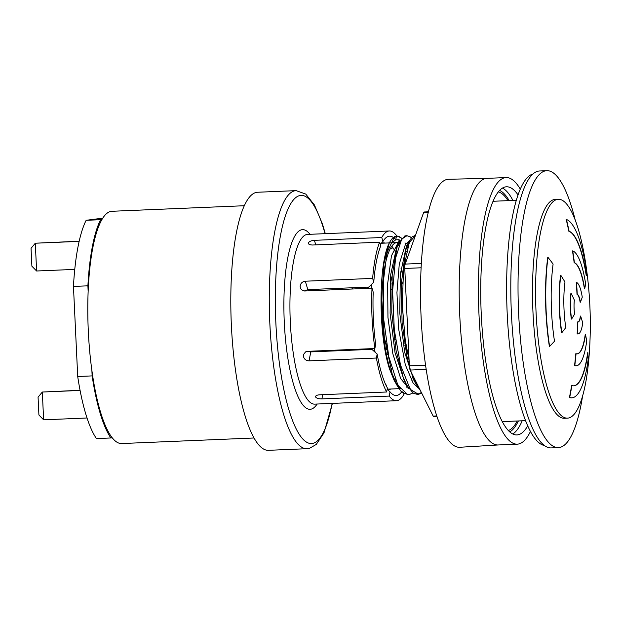<?xml version="1.0" encoding="UTF-8"?>
<svg xmlns="http://www.w3.org/2000/svg" width="621" height="621" viewBox="0 0 621 621"><rect width="100%" height="100%" fill="white"/><g stroke="black" fill="none" stroke-linecap="round" stroke-linejoin="round"><path stroke-width="0.93" d="M391.176 388.994A73.27 18.032 -92.4 0 1 389.701 389.305A73.27 18.032 -92.4 0 1 387.279 388.754M310.772 351.897L371.863 349.336L377.164 354.048L376.396 358.03L309.056 360.855L310.772 351.897L308.171 351.315M304.538 291.001L307.837 289.619L305.299 281.212C302.287 281.647 300.564 283.3 300.137 286.188L300.37 287.989L301.464 289.766L304.678 291.001L372.018 288.175L373.205 292.111A79.721 19.624 -92.4 0 0 375.674 344.329L374.867 348.521A84.937 20.904 -92.4 0 1 372.08 318.526A84.937 20.904 -92.4 0 1 372.018 288.175M305.299 281.212L372.639 278.387L373.772 282.128L368.928 287.057L307.837 289.619M380.425 244.193A73.27 18.032 -92.4 0 1 383.568 242.896A73.27 18.032 -92.4 0 1 385.067 243.083M390.687 275.08A66.028 16.255 -92.4 0 1 392.751 285.295L392.767 285.287M383.157 285.404L382.924 285.707A66.028 16.255 -92.4 0 1 383.103 286.786M386.06 341.154L385.866 341.325A66.028 16.255 -92.4 0 1 385.742 343.234L386.549 344.422M396.004 342.932L395.569 342.823A66.028 16.255 -92.4 0 1 395.321 346.145M391.688 368.385A66.028 16.255 -92.4 0 1 390.756 371.459M371.56 288.198A73.022 17.97 -92.4 0 1 371.855 284.076M379.672 248.726A73.022 17.97 -92.4 0 1 379.92 248.284L379.757 248.485M352.907 288.975L352.154 287.857L350.166 287.849M352.076 289.013A73.022 17.97 -92.4 0 1 352.154 287.857M368.928 287.057L366.499 288.408M396.439 383.794L397.393 383.755M406.646 348.723A73.022 17.97 -92.4 0 1 406.243 352.961M402.796 372.825A73.022 17.97 -92.4 0 1 402.253 374.766M405.094 338.919L403.914 338.965M395.476 339.322L394.288 339.369M395.127 251.435A73.022 17.97 -92.4 0 0 392.185 246.7L391.416 246.731M392.883 247.639L391.152 248.905L390.135 248.943M401.29 282.904L402.517 282.066M385.657 384.546L386.006 385.299M353.101 350.12L355.088 349.965A73.022 17.97 -92.4 0 1 354.987 349.351M355.088 349.965L355.577 349.328M315.615 396.485L315.763 397.192C315.235 395.926 316.415 395.135 319.31 394.824L386.658 391.998L387.419 388.016A79.721 19.624 -92.4 0 1 377.164 354.048M370.069 348.723L371.863 349.336M244.309 205.73L111.92 211.28A116.236 28.613 87.6 0 0 101.937 219.524A116.236 28.613 87.6 0 0 88.151 291.311A116.236 28.613 87.6 0 0 91.877 370.411A116.236 28.613 87.6 0 0 112.23 437.797A116.236 28.613 87.6 0 0 121.654 443.541L254.036 437.991M74.761 269.398L36.608 270.997L31.888 266.199L31.05 248.338L35.304 243.215L79.185 241.212M87.033 417.995L43.625 419.819L38.913 415.014L38.067 397.161L42.321 392.037L80.062 390.283M43.625 419.819L42.321 392.037L80.093 390.454M79.146 241.383L35.304 243.215L36.608 270.997M91.877 370.411L92.141 375.899A118.223 29.102 87.6 0 0 110.88 437.968L112.23 437.797M101.937 219.524L100.586 219.702A118.223 29.102 87.6 0 0 87.895 285.823L88.151 291.311M102.768 218.157L86.156 220.3A118.223 29.102 87.6 0 0 73.457 286.428L77.71 376.505A118.223 29.102 87.6 0 0 96.449 438.573L110.88 437.968M100.586 219.702L86.156 220.3M87.895 285.823L73.457 286.428M92.141 375.899L77.71 376.505M373.772 282.128A79.721 19.624 -92.4 0 1 380.72 245.939L379.594 242.198L312.029 245.031L309.561 244.635L308.559 243.89L308.482 242.757C309.351 241.398 311.323 240.591 314.405 240.335L381.752 237.517L382.94 241.453L380.246 244.387M386.767 345.788L386.456 345.804A73.022 17.97 -92.4 0 1 386.184 349.398M406.212 346.215L404.892 345.455M393.916 378.6L395.686 379.99M306.906 448.704L268.419 450.318A129.145 31.787 -92.4 0 1 231.633 330.318A129.145 31.787 -92.4 0 1 231.377 325.365A129.145 31.787 -92.4 0 1 257.606 192.246L296.093 190.631A129.145 31.787 87.6 0 0 269.856 323.751A129.145 31.787 87.6 0 0 306.906 448.704L309.537 448.308L316.283 444.426L323.999 432.853L332.421 403.386M374.867 348.521L307.527 351.339L305.571 351.89L303.553 354.498L303.452 356.431C304.143 359.202 306.006 360.677 309.056 360.855M391.789 242.803L395.748 239.799L396.555 235.607A84.937 20.904 -92.4 0 0 389.336 230.973L307.558 234.404A84.937 20.904 -92.4 0 0 290.31 321.95A84.937 20.904 -92.4 0 0 314.676 404.131L396.446 400.708A84.937 20.904 -92.4 0 1 389.227 396.074L321.888 398.899L322.695 394.677M395.717 239.822L399.124 239.683L398.535 242.764M391.641 283.968L392.511 283.929M401.259 283.564L402.447 283.51M405.823 343.832L404.644 343.887M395.468 344.267L395.018 344.29M387.131 354.381L388.311 354.335M394.979 381.434L396.283 381.379M396.446 400.708A84.937 20.904 -92.4 0 0 404.03 394.164L403.526 392.503M387.194 389.181L390.035 391.882L389.227 396.074M315.763 397.192C316.749 398.348 318.79 398.915 321.888 398.899M406.514 387.023A73.022 17.97 87.6 0 0 407.345 386.215A84.937 20.904 -92.4 0 1 407.143 386.852M386.658 391.998A84.937 20.904 -92.4 0 1 376.396 358.03M372.639 278.387A84.937 20.904 -92.4 0 1 379.594 242.198M381.752 237.517A84.937 20.904 -92.4 0 1 389.336 230.973M399.124 239.683A84.937 20.904 -92.4 0 1 399.769 240.909M382.955 280.413A73.022 17.97 -92.4 0 1 383.297 282.338M382.94 241.453A79.721 19.624 -92.4 0 1 384.686 239.007A79.721 19.624 -92.4 0 1 395.748 239.799M402.214 391.207A79.721 19.624 -92.4 0 1 391.137 393.093A79.721 19.624 -92.4 0 1 390.035 391.882M398.791 242.85A73.022 17.97 87.6 0 0 397.052 242.586A73.022 17.97 87.6 0 0 396.664 242.617A73.022 17.97 87.6 0 0 381.931 308.769A73.022 17.97 87.6 0 0 399.031 386.774M407.756 385.75A73.022 17.97 87.6 0 0 408.067 385.362M412.515 376.124A73.022 17.97 87.6 0 0 412.779 375.286M406.429 251.955A73.022 17.97 87.6 0 0 405.241 249.658M318.006 289.192A73.022 17.97 87.6 0 0 317.921 290.442M320.832 350.787A73.022 17.97 87.6 0 0 320.941 351.47M391.455 289.378L392.635 289.332M401.073 288.982L402.261 288.928M395.616 252.436A73.022 17.97 -92.4 0 1 396.384 254.129M401.026 268.326A73.022 17.97 -92.4 0 1 402.858 276.516M386.378 385.284A73.022 17.97 -92.4 0 1 385.33 383.825M375.092 352.216A73.022 17.97 -92.4 0 1 374.463 348.536M558.302 199.287L555.221 199.411A109.529 26.959 87.6 0 0 532.872 309.972A109.529 26.959 87.6 0 0 564.388 418.275L567.478 418.15A109.529 26.959 87.6 0 0 578.229 407.834A109.529 26.959 87.6 0 0 589.213 354.296A405.327 405.327 0 0 0 585.308 261.099A109.529 26.959 87.6 0 0 558.302 199.287A109.529 26.959 87.6 0 0 547.551 209.595A109.529 26.959 87.6 0 0 537.538 333.027A109.529 26.959 87.6 0 0 567.478 418.15M577.755 321.95A13.91 3.423 87.6 0 0 578.081 322.004A13.91 3.423 87.6 0 0 580.619 316.058A405.575 228.334 7.6 0 1 582.731 322.904A25.826 6.357 -92.4 0 1 578.019 333.935A25.826 6.357 -92.4 0 1 577.398 333.842A405.575 391.277 -71 0 0 577.755 321.95L577.514 321.957A405.327 391.044 109 0 1 577.157 333.85A25.826 6.357 87.6 0 0 577.778 333.943A25.826 6.357 87.6 0 0 577.895 333.935M580.619 316.058L580.379 316.073A13.91 3.423 -92.4 0 1 577.965 321.996M560.81 275.305L560.569 275.313A57.621 14.182 87.6 0 0 561.609 332.677L561.85 332.662A57.621 14.182 -92.4 0 1 560.81 275.305A405.575 228.334 7.6 0 1 564.97 282.058A45.698 11.248 87.6 0 0 565.793 327.554A405.575 162.943 171.2 0 1 561.85 332.662M547.753 257.373A89.408 22.007 87.6 0 0 549.368 346.378L549.608 346.371A89.408 22.007 -92.4 0 1 547.994 257.358L547.753 257.373M571.134 293.353L570.893 293.368A25.826 6.357 87.6 0 0 571.359 319.078L571.599 319.07A25.826 6.357 -92.4 0 1 571.134 293.353A405.575 228.334 7.6 0 1 574.378 300.153A13.91 3.423 87.6 0 0 574.627 313.993A405.575 162.943 171.2 0 1 571.599 319.07M577.251 294.261A405.575 391.277 -71 0 0 576.467 282.415L576.226 282.423A405.327 391.044 109 0 1 577.01 294.269A13.91 3.423 -92.4 0 1 580.13 302.225L580.371 302.217A13.91 3.423 87.6 0 0 577.251 294.261L577.01 294.269M571.894 385.54A77.485 19.072 87.6 0 0 573.742 385.82A77.485 19.072 87.6 0 0 587.893 352.72A405.575 228.334 7.6 0 1 588.141 359.637A89.408 22.007 -92.4 0 1 571.809 397.828A89.408 22.007 -92.4 0 1 569.682 397.51A405.575 391.277 -71 0 0 571.894 385.54L571.654 385.548A405.327 391.044 109 0 1 569.434 397.518A89.408 22.007 87.6 0 0 571.568 397.844A89.408 22.007 87.6 0 0 571.693 397.836M587.893 352.72L587.645 352.728A77.485 19.072 -92.4 0 1 573.618 385.82M574.409 262.706A405.575 391.277 -71 0 0 572.709 250.9L572.469 250.915A405.327 391.044 109 0 1 574.161 262.714A45.698 11.248 -92.4 0 1 584.423 288.858L584.664 288.843A45.698 11.248 87.6 0 0 574.409 262.706L574.161 262.714M576.055 353.691A45.698 11.248 87.6 0 0 577.142 353.861A45.698 11.248 87.6 0 0 585.487 334.339A405.575 228.334 7.6 0 1 586.682 341.216A57.621 14.182 -92.4 0 1 576.164 365.831A57.621 14.182 -92.4 0 1 574.79 365.622A405.575 391.277 -71 0 0 576.055 353.691L575.814 353.706A405.327 391.044 109 0 1 574.549 365.629A57.621 14.182 87.6 0 0 575.915 365.839A57.621 14.182 87.6 0 0 576.04 365.831M585.487 334.339L585.246 334.346A45.698 11.248 -92.4 0 1 577.025 353.861M569.1 231.26A405.575 391.277 -71 0 0 566.453 219.492L566.212 219.5A405.327 391.044 109 0 1 568.852 231.268A77.485 19.072 -92.4 0 1 586.247 275.592L586.496 275.577A77.485 19.072 87.6 0 0 569.1 231.26L568.852 231.268M428.405 211.808L424.166 211.986A4.968 1.226 87.6 0 0 423.561 212.731L405.171 264.088A4.968 1.226 87.6 0 0 404.768 268.466L409.363 365.839A4.968 1.226 87.6 0 0 410.171 370.062L433.155 416.078A4.968 1.226 87.6 0 0 433.768 416.668L436.982 416.536M498.12 444.97L459.742 447.267A134.113 33.014 -92.4 0 1 421.123 317.517A134.113 33.014 -92.4 0 1 448.509 179.275L486.949 178.359M498.345 191.873A119.783 29.482 -92.4 0 1 508.009 200.645M517.239 420.999A119.783 29.482 -92.4 0 1 508.351 430.547M527.718 425.851A124.184 30.569 -92.4 0 1 516.897 434.933A124.184 30.569 -92.4 0 1 481.283 314.785A124.184 30.569 -92.4 0 1 506.503 186.789A124.184 30.569 -92.4 0 1 518.046 194.932M530.45 431.463A133.422 32.843 -92.4 0 1 517.285 444.162A133.422 32.843 -92.4 0 1 479.016 315.08A133.422 32.843 -92.4 0 1 506.115 177.559A133.422 32.843 -92.4 0 1 520.297 189.11M498.189 444.962A133.422 32.843 -92.4 0 1 498.05 444.97A133.422 32.843 -92.4 0 1 459.781 315.887A133.422 32.843 -92.4 0 1 486.88 178.367L506.115 177.559M409.115 360.646L405.202 339.664L402.307 305.346L403.526 269.118L409.006 243.758L409.829 241.895L415.402 235.53M421.713 393.178L418.422 394.312L410.962 389.771L409.806 388.195L400.475 364.962L394.312 329.79L392.596 291.094L395.569 258.103L401.43 240.032L402.33 238.72L406.957 235.708L410.077 236.741L411.273 237.742M412.949 392.93L408.983 394.708L407.811 394.669L398.566 385.967L397.448 383.856L388.8 356.687L383.755 319.652L383.336 281.608L386.805 254.346L387.465 251.637L394.024 237.657L397.339 236.112L401.655 238.146M406.732 246.242L407.508 248.02M401.562 238.254A79.472 19.561 87.6 0 0 396.78 236.127A79.472 19.561 87.6 0 0 389.289 242.99L383.91 263.677L381.744 298.041L384.29 336.955L392.099 373.609L397.293 385.858L400.809 391.013L401.973 392.231L408.176 394.708M417.149 385.059L417.39 384.515M406.398 235.778L404.9 235.887L398.713 243.021L396.99 247.538L392.177 275.328L391.781 312.619L396.074 350.485L403.169 377.265L406.887 385.416L413.275 393.155L417.234 394.358L421.411 392.565M415.395 235.351L412.181 236.811L408.346 242.586L405.591 250.612L401.22 284.457L402.113 322.827L406.771 355.546L409.394 366.39M410.97 371.653L415.387 382.878L420.448 390.64M544.369 445.498A136.1 33.503 -92.4 0 1 507.093 311.051A136.1 33.503 -92.4 0 1 532.989 173.965M575.217 220.059A138.584 34.108 87.6 0 0 546.79 170.682L539.571 170.985A138.584 34.108 87.6 0 0 538.849 171.047A138.584 34.108 87.6 0 0 511.355 312.355A138.584 34.108 87.6 0 0 551.176 447.912L558.388 447.609A138.584 34.108 87.6 0 0 582.591 396.035M406.825 246.063L407.601 247.453M406.778 246.063L405.521 244.317L406.778 246.063M399.396 241.608L398.395 242.112L391.447 255.836L387.644 283.774L387.954 317.409L392.837 353.76L400.708 378.593L408.897 388.637L400.708 378.593L392.837 353.76L387.954 317.409L387.644 283.774L391.447 255.836L398.395 242.112L399.396 241.608M409.006 241.22L405.397 244.495L399.295 263.941L396.943 292.584L398.589 328.664L405.288 364.674L413.136 383.095L418.5 388.218L413.136 383.095L405.288 364.674L398.589 328.664L396.943 292.584L399.295 263.941L405.397 244.495L409.006 241.22M412.957 375.643L412.67 376.536M412.383 377.351L411.312 380.091M407.5 386.479L406.747 387.225M399.505 387.558L394.319 380.805L389.74 369.518L394.653 381.115L399.45 387.465M407.935 388.109L408.323 387.799M413.788 379.361L414.254 378.228M408.525 245L407.935 244.232M400.087 242.547L396.485 247.958L390.749 274.412L390.112 313.217L395.026 352.627L404.248 380.689L406.887 385.416M409.705 242.159L407.252 245.287M406.126 247.492L400.374 273.97L399.738 312.805L404.651 352.239L413.889 380.308L418.275 386.278M389.74 369.526C378.267 336.132 378.189 263.979 389.289 242.99L389.111 243.378M546.79 170.682A138.584 34.108 87.6 0 0 546.061 170.744A138.584 34.108 87.6 0 0 518.574 312.053A138.584 34.108 87.6 0 0 558.388 447.609M547.994 257.358A405.575 228.334 7.6 0 1 553.101 264.08A77.485 19.072 87.6 0 0 554.499 341.216A405.575 162.943 171.2 0 1 549.608 346.371M576.467 282.415A25.826 6.357 -92.4 0 1 582.265 297.187A405.575 162.943 171.2 0 1 580.371 302.217M572.709 250.9A57.621 14.182 -92.4 0 1 585.642 283.859A405.575 162.943 171.2 0 1 584.664 288.843M566.453 219.492A89.408 22.007 -92.4 0 1 586.527 270.632A405.575 162.943 171.2 0 1 586.496 275.577M332.142 403.402A124.184 30.569 -92.4 0 1 300.23 435.779A124.184 30.569 -92.4 0 1 275.887 323.394A124.184 30.569 -92.4 0 1 289.96 205.07A124.184 30.569 -92.4 0 1 325.031 233.667M309.995 234.296A89.905 22.131 87.6 0 0 284.286 322.307A89.905 22.131 87.6 0 0 317.114 404.03M315.779 244.876L314.405 240.335M436.78 415.93L433.155 416.078M421.356 263.413L405.171 264.088M404.768 268.466L421.116 267.783M425.564 365.164L409.363 365.839M423.561 212.731L428.226 212.537M410.171 370.062L426.185 369.386M499.61 190.422A121.7 29.955 -92.4 0 1 509.166 200.599M518.395 420.953A121.7 29.955 -92.4 0 1 509.725 431.89M512.767 433.986A124.184 30.569 87.6 0 0 522.183 420.79M512.954 200.443A124.184 30.569 87.6 0 0 502.459 188.078M407.593 247.437L406.902 246.265M325.311 233.659L322.408 223.886L314.451 205L305.749 194.078L296.093 190.631M388.21 389.119L400.196 388.614M382.101 243.207L397.052 242.586M517.285 444.162L498.05 444.97M405.024 242.819L405.707 244.053M407.617 394.77L408.804 394.715M417.234 394.366L418.422 394.312M396.78 236.127L397.339 236.104M405.777 235.755L406.957 235.708M502.273 421.628L525.56 420.65M493.043 201.274L516.33 200.296M398.713 243.021L396.477 247.965L399.971 242.811M407.244 245.318L409.581 242.423M418.197 386.13L413.904 380.339L416.528 385.051M394.653 381.115L397.293 385.858M406.118 247.531L408.346 242.586"/></g></svg>
